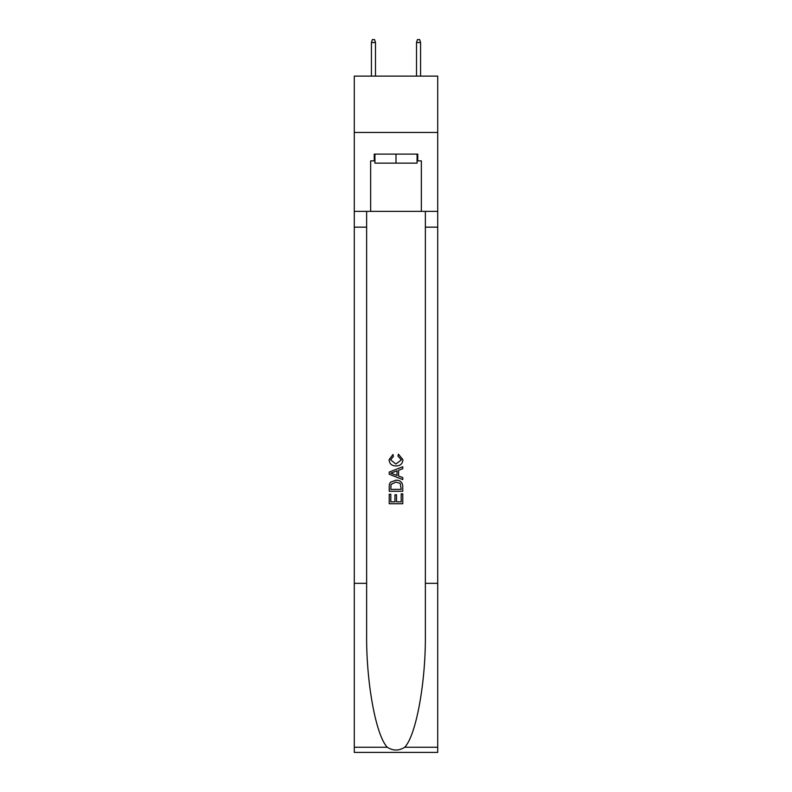 <?xml version="1.0" encoding="UTF-8"?>
<svg xmlns="http://www.w3.org/2000/svg" width="792" height="792" viewBox="0 0 792 792"><rect width="100%" height="100%" fill="white"/><g stroke="black" fill="none" stroke-linecap="round" stroke-linejoin="round"><path stroke-width="1.19" d="M437.709 132.472L437.709 76.121L354.291 76.121L354.291 132.472L437.709 132.472L437.709 211.375L421.364 211.375L421.364 160.875L417.75 160.875L417.75 154.113L374.25 154.113L374.25 160.875L374.923 160.875M417.077 154.113L417.077 163.132L374.923 163.132L374.923 154.113M396 154.113L396 163.132M401.197 493.881L401.197 501.861L396.515 501.861L401.197 501.861L401.197 493.881L402.762 493.881L402.762 503.762L389.228 503.762L389.228 494.228L389.228 503.762M394.951 494.752L394.951 501.861L390.793 501.861L394.951 501.861L394.951 494.752L396.515 494.752L396.515 501.861M390.397 482.298L389.426 484.268L390.397 482.298L395.921 480.18C400.247 480.16 402.524 482.249 402.762 486.437L402.762 491.278L389.228 491.278L389.228 486.654L389.228 491.278M398.425 454.172L397.98 456.083L398.425 454.172L402.93 459.697C402.564 463.845 400.217 465.934 395.891 465.963L395.891 465.963C391.743 465.874 389.456 463.795 389.06 459.736L392.99 454.519L393.396 456.43L390.614 459.825L395.881 464.053L401.366 459.875L397.98 456.083M404.722 747.252L437.709 747.252L437.709 752.4L354.291 752.4L354.291 583.328L366.637 583.328L366.637 633.59C366.043 681.635 375.784 735.313 387.278 747.252C393.089 750.964 398.901 750.964 404.722 747.252C416.216 735.313 425.957 681.635 425.363 633.59L425.363 211.375M389.228 472.082L389.228 474.24L402.762 479.606L389.228 474.24L389.228 472.082L402.762 466.716L389.228 472.082M425.363 583.328L437.709 583.328L437.709 211.375M354.291 583.328L354.291 132.472M366.637 211.375L366.637 583.328M437.709 747.252L437.709 583.328M354.291 211.375L370.636 211.375L370.636 160.875L374.25 160.875M370.636 211.375L421.364 211.375M417.077 160.875L417.75 160.875M402.762 466.716L402.762 468.735L398.594 470.28L398.594 476.042L402.762 477.586L402.762 479.606M393.287 474.081L397.03 475.467L397.03 470.854L390.793 473.161L393.287 474.081M397.03 470.854L397.03 475.467M389.228 486.654L389.426 484.268M400.237 483.387L401.197 489.377L400.237 483.387L395.891 482.09L391.07 484.397L390.793 489.377L401.197 489.377L390.793 489.377M389.228 494.228L390.793 494.228L390.793 501.861M375.487 76.121L375.487 42.53L371.428 42.53L371.428 76.121M371.428 42.53L372.329 39.6L374.586 39.6L375.487 42.53M416.513 42.53L417.414 39.6L419.671 39.6L420.572 42.53L416.513 42.53L416.513 76.121M420.572 42.53L420.572 76.121M425.363 227.155L437.709 227.155M366.637 227.155L354.291 227.155M354.291 747.252L387.278 747.252"/></g></svg>
